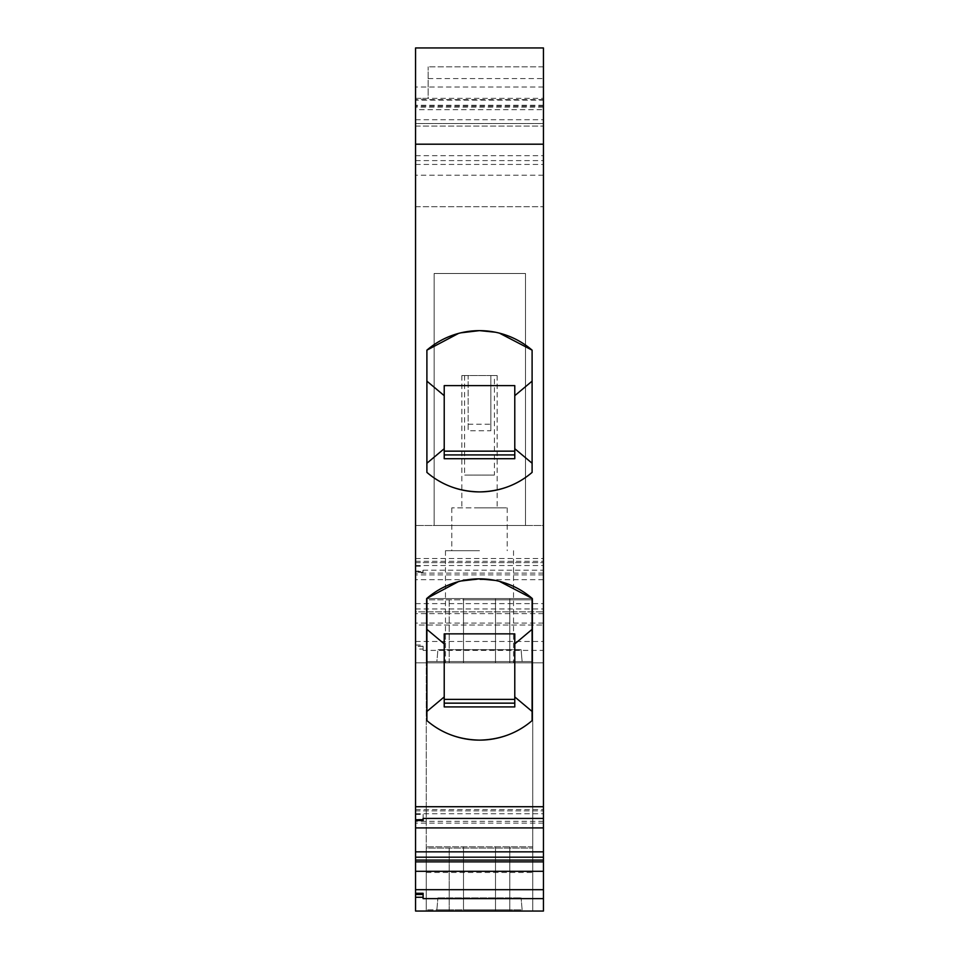 <?xml version="1.0" encoding="UTF-8"?>
<svg xmlns="http://www.w3.org/2000/svg" width="959" height="959" viewBox="0 0 959 959"><rect width="100%" height="100%" fill="white"/><g stroke="black" fill="none" stroke-linecap="round" stroke-linejoin="round"><path stroke-width="0.72" stroke-dasharray="4.79 3.6" d="M532.736 846.785L426.264 846.785L532.736 846.785L532.736 909.791L532.736 846.785M449.196 909.791L426.264 909.791L426.264 846.785L426.264 909.791L449.196 909.791L449.196 846.785M509.804 909.791L463.509 909.791L463.509 846.785L463.509 909.791L495.491 909.791L495.491 846.785L495.491 909.791L509.804 909.791L509.804 846.785M436.872 909.791L437.915 897.876L436.872 909.791L522.128 909.791L521.085 897.876L522.128 909.791L436.872 909.791M437.915 897.876L521.085 897.876L437.915 897.876M463.509 909.791L463.509 846.785L463.509 909.791M495.491 909.791L495.491 846.785L495.491 909.791M532.736 598.572L426.264 598.572L495.491 598.572L426.264 598.572L426.264 661.566L426.264 598.572L509.804 598.572L509.804 661.566L495.491 661.566L495.491 598.572L532.736 598.572L495.491 598.572L495.491 661.566L463.509 661.566L463.509 598.572L463.509 661.566L495.491 661.566L495.491 598.572L495.491 661.566L532.736 661.566L532.736 598.572L509.804 598.572L509.804 661.566L495.491 661.566L495.491 598.572L495.491 661.566L449.196 661.566L449.196 598.572L449.196 661.566L426.264 661.566L463.509 661.566L463.509 598.572L463.509 661.566L463.509 598.572L463.509 661.566L463.509 598.572L463.509 661.566L426.264 661.566L426.264 598.572L426.264 661.566L495.491 661.566L495.491 598.572L495.491 661.566L532.736 661.566L532.736 598.572L532.736 661.566L509.804 661.566L532.736 661.566L532.736 598.572M436.872 661.566L522.128 661.566L436.872 661.566L437.915 649.651L436.872 661.566L522.128 661.566L521.085 649.651L522.128 661.566L436.872 661.566L437.915 649.651L521.085 649.651L437.915 649.651L436.872 661.566M522.128 661.566L521.085 649.651L522.128 661.566M521.085 649.651L437.915 649.651L521.085 649.651M423.111 650.394L423.111 649.063L415.559 649.063L415.559 645.047L415.559 646.366L423.111 646.366L423.111 650.394L543.441 650.394L543.441 47.95L543.441 164.433L543.441 123.555L543.441 126.073L543.441 123.555L415.559 123.555L415.559 126.073L415.559 123.555L543.441 123.555L415.559 123.555L415.559 109.686L543.441 109.686L543.441 123.555M543.441 47.95L415.559 47.95L543.441 47.95L543.441 109.686M543.441 818.423L543.441 809.516L543.441 818.423M543.441 827.917L543.441 810.858L543.441 827.917M543.441 650.394L543.441 911.05L415.559 911.05L415.559 662.825L463.509 662.825L426.264 662.825L426.264 599.831L532.736 599.831L426.264 599.831L426.264 872.474L426.264 662.825L543.441 662.825L543.441 525.484L415.559 525.484L415.559 662.825L543.441 662.825L415.559 662.825L543.441 662.825L543.441 525.484L415.559 525.484L415.559 625.028L543.441 625.028L415.559 625.028L415.559 649.063M543.441 175.209L415.559 175.209L415.559 206.712L543.441 206.712L415.559 206.712L415.559 571.54L423.111 571.54L423.111 570.209L543.441 570.209M415.559 558.498L543.441 558.498M426.899 472.391L426.899 350.155C442.099 337.352 459.637 330.843 479.5 330.627C499.363 330.843 516.901 337.352 532.101 350.155L532.101 472.391C516.901 485.182 499.363 491.691 479.5 491.907C459.637 491.691 442.099 485.182 426.899 472.391L426.899 463.245L426.899 472.391C441.5 484.954 459.037 491.464 479.5 491.907C499.963 491.464 517.5 484.954 532.101 472.391L532.101 350.155C517.5 337.58 499.963 331.083 479.5 330.627C459.037 331.083 441.5 337.592 426.899 350.155L426.899 381.143L426.899 350.155M415.559 126.073L543.441 126.073L415.559 126.073L415.559 123.555L415.559 144.198M543.441 105.298L415.559 105.298L415.559 109.686M543.441 99.604L415.559 99.604L415.559 105.298M415.559 175.209L415.559 98.345L428.158 98.345L428.158 66.854L428.158 98.345L415.559 98.345L415.559 47.95L415.559 99.604M509.804 911.05L426.264 911.05L426.264 848.056L532.736 848.056L426.264 848.056L426.264 911.05L463.509 911.05L463.509 848.056L463.509 911.05L463.509 848.056L463.509 911.05L495.491 911.05L495.491 848.056L495.491 911.05L495.491 848.056L495.491 911.05L509.804 911.05L509.804 848.056M426.264 872.474L532.736 872.474L532.736 662.825L463.509 662.825L495.491 662.825L495.491 599.831L532.736 599.831L463.509 599.831L495.491 599.831L495.491 662.825L495.491 599.831L495.491 662.825L463.509 662.825L463.509 599.831L463.509 662.825L426.264 662.825L426.264 599.831L426.264 662.825L449.196 662.825L449.196 599.831L449.196 662.825L495.491 662.825L495.491 599.831L495.491 662.825L495.491 599.831L495.491 662.825L509.804 662.825L509.804 599.831L509.804 662.825L532.736 662.825L532.736 599.831L532.736 872.474M423.111 570.209L423.111 571.54M426.899 381.143L426.899 463.245L426.899 381.143L444.221 395.671L444.221 458.714L514.779 458.714L444.221 458.714L514.779 458.714L514.779 448.704L532.101 463.245M426.899 598.368L426.899 720.605M532.736 911.05L532.736 848.056L532.736 911.05M423.111 646.366L423.111 649.063M423.111 646.246L415.559 646.246M514.779 385.626L514.779 454.926L444.221 454.926L444.221 458.714L444.221 454.926L514.779 454.926L514.779 458.714L514.779 451.15L444.221 451.15L514.779 451.15L444.221 451.15L444.221 454.926L444.221 385.626L514.779 385.626L444.221 385.626L514.779 385.626L514.779 395.671L532.101 381.143M444.221 451.15L444.221 395.671M426.899 463.245L444.221 448.704M499.399 333.121L495.491 332.234M460.728 332.845L458.606 333.384M499.399 581.346L495.491 580.447M460.955 581.01L458.39 581.657M415.559 645.047L423.111 645.047M514.779 448.704L514.779 451.15M463.509 662.825L463.509 599.831L463.509 662.825M415.559 819.322L415.559 809.516L415.559 820.52L415.559 819.322L423.111 819.322L423.111 820.52M415.559 814.395L423.111 814.395L423.111 819.322M415.559 894.591L415.559 893.273L415.559 894.591L423.111 894.591L423.111 893.273M423.111 898.619L423.111 894.591M479.5 662.825C435.614 662.825 435.614 662.825 479.5 662.825C435.614 662.825 435.614 662.825 479.5 662.825C523.386 662.825 523.386 662.825 479.5 662.825C523.386 662.825 523.386 662.825 479.5 662.825M479.5 550.694L445.479 550.694L479.5 550.694M479.5 507.85L451.785 507.85L479.5 507.85C515.259 507.85 515.259 507.85 479.5 507.85C515.259 507.85 515.259 507.85 479.5 507.85L497.146 507.85L479.5 507.85M494.4 375.544L468.16 375.544L468.16 430.747L468.16 375.544L461.854 375.544L497.146 375.544L494.4 375.544L494.4 475.089L464.6 475.089L494.4 475.089M464.6 375.544L464.6 475.089M490.84 430.747L490.84 375.544L490.84 430.747L468.16 430.747M468.16 424.202L490.84 424.202M434.139 273.495L434.139 525.484L434.139 273.495L434.139 525.484L525.484 525.484L434.139 525.484L434.139 273.495L525.484 273.495L434.139 273.495L525.484 273.495L525.484 525.484L434.139 525.484L525.484 525.484L525.484 273.495L434.139 273.495M444.221 643.897L444.221 633.851L514.779 633.851M444.221 699.375L444.221 706.927M525.484 273.495L525.484 525.484L525.484 273.495M423.111 814.395L423.111 818.423M543.441 574.885L415.559 574.885L415.559 579.704L415.559 561.303L415.559 571.096L423.111 571.096M423.111 572.295L415.559 572.295M415.559 566.182L423.111 566.182M449.196 911.05L449.196 848.056M543.441 579.704L415.559 579.704M543.441 573.098L415.559 573.098L415.559 574.885M543.441 613.64L415.559 613.64L415.559 611.866L543.441 611.866L415.559 611.866L415.559 573.098M415.559 565.534L543.441 565.534M415.559 562.633L543.441 562.633L415.559 562.633M415.559 603.619L543.441 603.619M415.559 608.965L543.441 608.965M543.441 623.086L415.559 623.086L415.559 613.64M415.559 646.366L415.559 623.086M415.559 641.487L543.441 641.487M415.559 860.079L543.441 860.079M415.559 810.858L415.559 827.917L415.559 810.858L543.441 810.858L415.559 810.858M415.559 813.747L543.441 813.747M543.441 821.324L415.559 821.324M543.441 823.11L415.559 823.11M415.559 809.516L543.441 809.516M543.441 106.173L415.559 106.173L415.559 107.168L543.441 107.168M415.559 107.168L415.559 106.173M415.559 47.95L415.559 100.156L543.441 100.156M428.158 78.554L543.441 78.554M543.441 66.854L428.158 66.854L543.441 66.854M415.559 561.303L543.441 561.303M415.559 160.597L543.441 160.597M415.559 119.767L543.441 119.767M415.559 155.682L543.441 155.682M415.559 98.345L543.441 98.345M543.441 87.005L415.559 87.005M415.559 164.433L543.441 164.433M445.479 550.694L445.479 662.825M513.521 550.694L513.521 662.825M451.785 507.85L451.785 550.694M507.215 507.85L507.215 550.694M497.146 375.544L497.146 507.85M461.854 375.544L461.854 507.85"/><path stroke-width="1.44" d="M543.441 47.95L415.559 47.95L543.441 47.95L543.441 860.079L415.559 860.079L415.559 889.7L543.441 889.7L543.441 911.05L415.559 911.05L415.559 893.273L423.111 893.273L423.111 894.471L415.559 894.471M543.441 860.079L543.441 861.865L415.559 861.865M543.441 861.865L543.441 871.311L415.559 871.311M543.441 871.311L543.441 889.7M543.441 806.723L415.559 806.723L415.559 126.073M415.559 123.555L415.559 100.156M415.559 47.95L415.559 144.198L543.441 144.198M458.606 333.384L426.899 350.155L426.899 472.391C441.5 484.954 459.037 491.464 479.5 491.907A80.64 80.64 179.1 0 1 426.899 472.391M426.899 350.155A80.64 80.64 179.1 0 1 532.101 350.155L499.399 333.121M532.101 463.245L532.101 472.391A80.64 80.64 179.1 0 1 479.5 491.907C499.963 491.464 517.5 484.954 532.101 472.391L532.101 350.155L532.101 463.245L514.779 448.704L514.779 458.714L444.221 458.714L444.221 448.704L426.899 463.245M458.39 581.657L426.899 598.368L426.899 720.605C441.5 733.167 459.037 739.677 479.5 740.132A80.64 80.64 179.1 0 1 426.899 720.605M426.899 598.368A80.64 80.64 179.1 0 1 532.101 598.368L499.399 581.346M532.101 711.458L532.101 720.605A80.64 80.64 179.1 0 1 479.5 740.132C499.963 739.677 517.5 733.167 532.101 720.605L532.101 598.368L532.101 711.458L514.779 696.929L514.779 706.927L444.221 706.927L444.221 696.929L426.899 711.458M532.101 381.143L514.779 395.671L514.779 385.626L514.779 448.704M495.491 332.234L479.5 330.627L460.728 332.845M514.779 385.626L444.221 385.626L444.221 395.671L426.899 381.143M532.101 629.356L514.779 643.897L514.779 696.929M495.491 580.447L479.5 578.852L460.955 581.01M444.221 706.927L514.779 706.927L514.779 633.851L444.221 633.851L444.221 643.897L426.899 629.356M514.779 633.851L514.779 643.897M415.559 820.52L423.111 820.52L423.111 819.765L415.559 819.765L415.559 860.079M423.111 894.471L423.111 897.276L415.559 897.276M543.441 898.619L423.111 898.619L423.111 897.276M444.221 454.926L514.779 454.926L444.221 454.926M444.221 696.929L444.221 643.897L444.221 699.375L514.779 699.375L444.221 699.375M514.779 703.151L444.221 703.151L514.779 703.151M444.221 451.15L514.779 451.15M423.111 819.765L423.111 818.423L543.441 818.423M444.221 448.704L444.221 395.671M415.559 889.7L415.559 893.273M415.559 857.19L543.441 857.19M415.559 851.844L543.441 851.844M543.441 827.917L415.559 827.917M415.559 819.765L415.559 806.723"/></g></svg>
